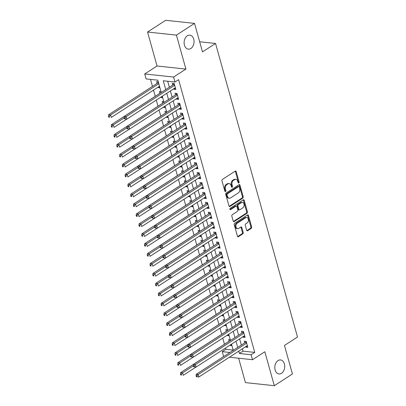 <?xml version="1.0" encoding="UTF-8"?>
<svg xmlns="http://www.w3.org/2000/svg" width="406" height="406" viewBox="0 0 406 406"><rect width="100%" height="100%" fill="white"/><g stroke="black" fill="none" stroke-linecap="round" stroke-linejoin="round"><path stroke-width="0.61" d="M238.784 182.989A0.756 0.528 96.1 0 0 239.088 181.984L236.201 171.642A1.081 0.756 96.1 0 0 235.607 171.027A1.081 0.756 96.1 0 0 235.221 171.129L222.417 179.416A1.081 0.756 96.1 0 0 221.98 180.848L224.868 191.19A0.756 0.528 96.1 0 0 225.863 190.546L225.487 189.211A3.456 2.421 96.1 0 1 226.893 184.623L227.959 183.933A3.456 2.421 96.1 0 1 229.197 183.608A3.456 2.421 96.1 0 1 231.105 185.572L231.481 186.912A0.756 0.528 96.1 0 0 232.476 186.268L232.1 184.928A3.456 2.421 96.1 0 1 233.506 180.34L234.577 179.65A3.456 2.421 96.1 0 1 235.815 179.33A3.456 2.421 96.1 0 1 237.723 181.294L238.094 182.629A0.756 0.528 96.1 0 0 238.784 182.989M238.149 182.771A0.756 0.528 96.1 0 0 238.312 181.903L235.424 171.56A1.081 0.756 96.1 0 0 235.201 171.144M224.919 191.333A0.756 0.528 96.1 0 0 225.081 190.465L224.706 189.125L225.487 189.211M231.532 187.054A0.756 0.528 96.1 0 0 231.694 186.181L231.324 184.847L232.1 184.928M277.993 360.599A7.039 4.933 96.1 0 0 274.832 368.227A7.039 4.933 96.1 0 0 279.018 373.946A7.039 4.933 96.1 0 0 281.541 373.292A7.039 4.933 96.1 0 0 284.702 365.664A7.039 4.933 96.1 0 0 280.516 359.944A7.039 4.933 96.1 0 0 277.993 360.599M187.308 35.799A7.039 4.933 96.1 0 0 184.146 43.427A7.039 4.933 96.1 0 0 188.333 49.146A7.039 4.933 96.1 0 0 190.856 48.492A7.039 4.933 96.1 0 0 194.017 40.864A7.039 4.933 96.1 0 0 189.83 35.144A7.039 4.933 96.1 0 0 187.308 35.799M246.64 230.232A1.081 0.756 96.1 0 0 247.234 230.841A1.081 0.756 96.1 0 0 247.624 230.745L251.212 228.421A1.081 0.756 96.1 0 0 251.654 226.984L248.447 215.5A1.081 0.756 96.1 0 0 247.853 214.886A1.081 0.756 96.1 0 0 247.462 214.987L234.663 223.27A1.081 0.756 96.1 0 0 234.221 224.706L237.429 236.19A1.081 0.756 96.1 0 0 238.028 236.805A1.081 0.756 96.1 0 0 238.413 236.703L242.752 233.897A1.081 0.756 96.1 0 0 243.189 232.46L241.819 227.548A1.081 0.756 96.1 0 0 241.22 226.934A1.081 0.756 96.1 0 0 240.834 227.035L238.682 228.426A2.888 2.025 96.1 0 1 237.647 228.695A2.888 2.025 96.1 0 1 235.932 226.35A2.888 2.025 96.1 0 1 237.231 223.219L245.655 217.763A2.888 2.025 96.1 0 1 246.691 217.494A2.888 2.025 96.1 0 1 248.411 219.844A2.888 2.025 96.1 0 1 247.112 222.97L245.706 223.879A1.081 0.756 96.1 0 0 245.27 225.315L246.64 230.232M242.392 348.815L243.042 351.149L254.75 352.403L251.126 354.748L252.507 359.706L229.39 357.229M194.54 23.391L176.427 35.114L147.556 32.023L165.668 20.3L194.54 23.391L202.503 51.902L215.54 43.462L297.507 337.021L284.464 345.46L292.427 373.977L274.309 385.7L264.829 351.733L252.507 359.706M147.556 32.023L157.041 65.99L185.907 69.081L176.427 35.114M185.907 69.081L173.59 77.054L174.976 82.012L163.273 80.764L165.734 89.579M254.75 352.403L178.599 79.667L174.976 82.012M242.763 198.143A1.081 0.756 96.1 0 0 243.199 196.712L239.992 185.222A1.081 0.756 96.1 0 0 239.398 184.608A1.081 0.756 96.1 0 0 239.012 184.71L226.208 192.997A1.081 0.756 96.1 0 0 225.772 194.428L228.979 205.918A1.081 0.756 96.1 0 0 229.573 206.532A1.081 0.756 96.1 0 0 229.958 206.431L242.763 198.143L241.981 198.062A1.081 0.756 96.1 0 0 242.423 196.626L239.215 185.141A1.081 0.756 96.1 0 0 238.992 184.725M244.219 200.361L247.427 211.846A1.081 0.756 96.1 0 1 246.99 213.282L234.186 221.569A1.081 0.756 96.1 0 1 233.8 221.666A1.081 0.756 96.1 0 1 233.201 221.052L231.831 216.139A1.081 0.756 96.1 0 1 232.273 214.703L237.464 211.343A1.081 0.756 96.1 0 0 237.901 209.912L236.992 206.649A1.081 0.756 96.1 0 0 236.393 206.035A1.081 0.756 96.1 0 0 236.008 206.136L230.603 209.633A0.756 0.528 96.1 0 1 230.222 208.273L243.24 199.848A1.081 0.756 96.1 0 1 243.625 199.747A1.081 0.756 96.1 0 1 244.219 200.361L243.438 200.275L246.645 211.765L247.427 211.846M238.632 358.219L245.442 382.609L274.309 385.7M230.166 345.014L230.288 345.455L231.633 344.582M230.263 339.68L228.629 339.502L229.111 341.238M227.396 335.097L227.517 335.534L228.862 334.666M227.497 329.758L225.858 329.586L226.34 331.321M224.63 325.181L224.751 325.617L226.096 324.749M224.726 319.842L223.087 319.669L223.574 321.405M221.859 315.264L221.98 315.701L223.325 314.828M221.955 309.925L220.321 309.753L220.803 311.483M219.088 305.348L219.21 305.784L220.559 304.911M219.189 300.009L217.55 299.831L218.037 301.567M216.322 295.431L216.444 295.867L217.789 294.995M216.418 290.092L214.779 289.914L215.266 291.65M213.551 285.509L213.673 285.946L215.018 285.078M213.652 280.17L212.013 279.998L212.495 281.734M210.785 275.593L210.907 276.029L212.252 275.161M210.881 270.254L209.242 270.081L209.729 271.817M208.014 265.676L208.136 266.113L209.481 265.24M208.111 260.337L206.476 260.165L206.958 261.9M205.243 255.76L205.365 256.196L206.715 255.323M205.345 250.421L203.705 250.243L204.188 251.979M202.477 245.843L202.599 246.28L203.944 245.407M202.574 240.504L200.934 240.327L201.422 242.062M199.706 235.922L199.828 236.358L201.173 235.49M199.803 230.588L198.169 230.41L198.651 232.146M196.935 226.005L197.062 226.441L198.407 225.574M197.037 220.666L195.398 220.494L195.885 222.229M194.169 216.088L194.291 216.525L195.636 215.652M194.266 210.75L192.632 210.577L193.114 212.313M191.399 206.172L191.52 206.608L192.865 205.735M191.5 200.833L189.861 200.655L190.343 202.391M188.633 196.255L188.754 196.692L190.099 195.819M188.729 190.916L187.09 190.739L187.577 192.474M185.862 186.334L185.984 186.775L187.328 185.902M185.958 181L184.324 180.822L184.806 182.558M183.091 176.417L183.213 176.854L184.563 175.986M183.192 171.078L181.553 170.906L182.04 172.641M180.325 166.501L180.447 166.937L181.792 166.069M180.421 161.162L178.782 160.989L179.269 162.725M177.554 156.584L177.676 157.02L179.021 156.148M177.655 151.245L176.016 151.068L176.498 152.803M174.783 146.667L174.91 147.104L176.255 146.231M174.885 141.329L173.245 141.151L173.732 142.887M172.017 136.746L172.139 137.187L173.484 136.315M172.114 131.412L170.479 131.234L170.962 132.97M169.246 126.829L169.368 127.266L170.713 126.398M169.348 121.49L167.708 121.318L168.191 123.054M166.48 116.913L166.602 117.349L167.947 116.481M166.577 111.574L164.937 111.401L165.425 113.137M163.709 106.996L163.831 107.433L165.176 106.56M163.806 101.657L162.172 101.48L162.654 103.215M160.938 97.08L161.06 97.516L162.41 96.643M161.04 91.741L159.401 91.563L159.888 93.299M173.763 88.777L173.9 89.269L175.849 89.477L174.189 83.524L172.235 83.316L172.723 85.052M176.529 98.699L176.666 99.186L178.62 99.394L176.955 93.446L175.006 93.233L175.493 94.968M179.3 108.615L179.437 109.102L181.386 109.31L179.726 103.363L177.777 103.154L178.259 104.89M182.071 118.532L182.208 119.019L184.157 119.232L182.497 113.279L180.543 113.071L181.03 114.807M184.837 128.448L184.974 128.941L186.927 129.149L185.263 123.196L183.314 122.988L183.796 124.723M187.608 138.365L187.745 138.857L189.693 139.065L188.034 133.112L186.085 132.904L186.567 134.64M190.378 148.286L190.515 148.774L192.464 148.982L190.805 143.034L188.851 142.821L189.338 144.556M193.144 158.203L193.281 158.69L195.235 158.898L193.571 152.95L191.622 152.742L192.104 154.478M195.915 168.12L196.052 168.607L198.001 168.82L196.342 162.867L194.388 162.659L194.875 164.394M198.681 178.036L198.818 178.528L200.772 178.736L199.107 172.783L197.159 172.575L197.641 174.311M201.452 187.953L201.589 188.445L203.538 188.653L201.878 182.7L199.93 182.492L200.412 184.228M204.223 197.874L204.36 198.361L206.309 198.57L204.649 192.622L202.695 192.408L203.183 194.144M206.989 207.791L207.126 208.278L209.08 208.486L207.415 202.538L205.466 202.33L205.949 204.066M209.76 217.707L209.897 218.195L211.846 218.403L210.186 212.455L208.232 212.247L208.72 213.982M212.531 227.624L212.663 228.116L214.617 228.324L212.952 222.371L211.003 222.163L211.49 223.899M215.297 237.54L215.434 238.033L217.383 238.241L215.723 232.288L213.774 232.08L214.256 233.815M218.068 247.457L218.205 247.949L220.153 248.157L218.494 242.209L216.54 241.996L217.027 243.732M220.834 257.379L220.971 257.866L222.924 258.074L221.26 252.126L219.311 251.918L219.793 253.654M223.605 267.295L223.742 267.782L225.69 267.99L224.031 262.043L222.082 261.834L222.564 263.57M226.375 277.212L226.512 277.699L228.461 277.912L226.802 271.959L224.848 271.751L225.335 273.487M229.141 287.128L229.278 287.621L231.232 287.829L229.568 281.876L227.619 281.668L228.101 283.403M231.912 297.045L232.049 297.537L233.998 297.745L232.339 291.797L230.385 291.584L230.872 293.32M234.683 306.966L234.815 307.454L236.769 307.662L235.104 301.714L233.156 301.506L233.643 303.241M237.449 316.883L237.586 317.37L239.535 317.578L237.875 311.63L235.927 311.422L236.409 313.158M240.22 326.8L240.357 327.287L242.306 327.5L240.646 321.547L238.692 321.339L239.18 323.075M242.986 336.716L243.123 337.208L245.077 337.416L243.412 331.463L241.463 331.255L241.946 332.991M167.683 81.236L169.358 87.234M170.398 90.959L172.124 97.151M173.164 100.876L174.895 107.067M175.935 110.792L177.666 116.984M178.706 120.709L180.431 126.9M181.472 130.625L183.202 136.822M184.243 140.547L185.968 146.739M187.009 150.464L188.739 156.655M189.78 160.38L191.51 166.572M192.551 170.297L194.276 176.488M195.316 180.213L197.047 186.405M198.087 190.135L199.818 196.326M200.853 200.051L202.584 206.243M203.624 209.968L205.355 216.159M206.395 219.885L208.121 226.076M209.161 229.801L210.892 235.993M211.932 239.723L213.663 245.914M214.703 249.639L216.428 255.831M217.469 259.556L219.199 265.747M220.24 269.472L221.965 275.664M223.006 279.389L224.736 285.58M225.777 289.311L227.507 295.502M228.548 299.227L230.273 305.419M231.313 309.144L233.044 315.335M234.084 319.06L235.815 325.252M236.855 328.977L238.581 335.168M239.621 338.893L241.352 345.09M245.757 346.633L245.894 347.125L247.843 347.333L246.183 341.38L244.234 341.172L244.716 342.908M150.514 79.393L152.468 86.392M153.509 90.117L155.239 96.308M156.295 100.084L158.005 106.225M159.061 110.006L160.776 116.141M161.832 119.922L163.547 126.063M164.597 129.839L166.313 135.98M167.368 139.755L169.084 145.896M170.139 149.672L171.85 155.813M172.905 159.594L174.621 165.729M175.676 169.51L177.392 175.651M178.447 179.427L180.157 185.567M181.213 189.343L182.928 195.484M183.984 199.26L185.699 205.4M186.75 209.181L188.465 215.317M189.521 219.098L191.236 225.239M192.292 229.014L194.002 235.155M195.058 238.931L196.773 245.072M197.829 248.848L199.544 254.988M200.594 258.769L202.31 264.905M203.365 268.686L205.081 274.826M206.136 278.602L207.847 284.743M208.902 288.519L210.618 294.66M211.673 298.435L213.389 304.576M214.444 308.357L216.154 314.493M217.21 318.274L218.925 324.409M219.981 328.19L221.696 334.331M222.747 338.107L224.462 344.247M225.518 348.023L225.878 349.312L233.171 350.094M158.269 81.824L156.63 81.647L157.117 83.382M158.157 87.107L158.294 87.6L159.934 87.772M161.06 97.516L162.699 97.689M163.831 107.433L165.47 107.61M166.602 117.349L168.236 117.527M169.368 127.266L171.007 127.443M172.139 137.187L173.778 137.36M174.91 147.104L176.544 147.276M177.676 157.02L179.315 157.193M180.447 166.937L182.086 167.115M183.213 176.854L184.852 177.031M185.984 186.775L187.623 186.948M188.754 196.692L190.389 196.864M191.52 206.608L193.16 206.781M194.291 216.525L195.931 216.702M197.062 226.441L198.696 226.619M199.828 236.358L201.467 236.536M202.599 246.28L204.233 246.452M205.365 256.196L207.004 256.369M208.136 266.113L209.775 266.29M210.907 276.029L212.541 276.207M213.673 285.946L215.312 286.123M216.444 295.867L218.083 296.04M219.21 305.784L220.849 305.957M221.98 315.701L223.62 315.878M224.751 325.617L226.386 325.795M227.517 335.534L229.157 335.711M230.288 345.455L231.927 345.628M215.54 43.462L199.671 41.762M223.625 356.559L222.255 351.657L229.933 352.479M225.878 349.312L222.255 351.657M161.248 92.482L157.812 80.175L146.104 78.921L144.724 73.963L173.59 77.054M157.041 65.99L144.724 73.963M238.769 351.16L239.418 353.494L251.126 354.748M166.775 93.304L168.5 99.495M169.541 103.22L171.271 109.412M172.311 113.137L174.042 119.328M175.082 123.054L176.808 129.245M177.848 132.97L179.579 139.167M180.619 142.892L182.35 149.083M183.39 152.808L185.116 159M186.156 162.725L187.887 168.916M188.927 172.641L190.653 178.833M191.693 182.558L193.423 188.754M194.464 192.48L196.194 198.671M197.235 202.396L198.96 208.588M200.001 212.313L201.731 218.504M202.772 222.229L204.502 228.421M205.543 232.146L207.268 238.337M208.308 242.067L210.039 248.259M211.079 251.984L212.805 258.175M213.845 261.9L215.576 268.092M216.616 271.817L218.347 278.008M219.387 281.734L221.113 287.925M222.153 291.655L223.884 297.847M224.924 301.572L226.655 307.763M227.69 311.488L229.42 317.68M230.461 321.405L232.191 327.596M233.232 331.321L234.957 337.513M235.998 341.243L237.728 347.434M233.242 350.337L231.511 344.146M230.471 340.421L228.74 334.229M227.7 330.504L225.975 324.308M224.934 320.583L223.204 314.391M222.163 310.666L220.438 304.475M219.397 300.75L217.667 294.558M216.626 290.833L214.896 284.642M213.855 280.916L212.13 274.725M211.09 270.995L209.359 264.803M208.319 261.078L206.588 254.887M205.553 251.162L203.822 244.97M202.782 241.245L201.051 235.054M200.011 231.329L198.285 225.137M197.245 221.407L195.514 215.216M194.474 211.49L192.743 205.299M191.703 201.574L189.978 195.382M188.937 191.657L187.207 185.466M186.166 181.741L184.441 175.549M183.4 171.819L181.67 165.628M180.629 161.903L178.899 155.711M177.858 151.986L176.133 145.795M175.093 142.07L173.362 135.878M172.322 132.153L170.591 125.961M169.551 122.236L167.825 116.04M166.785 112.315L165.054 106.123M164.014 102.398L162.288 96.207M243.042 351.149L239.418 353.494M158.294 87.6L159.639 86.727M173.9 89.269L175.504 88.229M176.666 99.186L178.27 98.15M179.437 109.102L181.04 108.067M182.208 119.019L183.806 117.984M184.974 128.941L186.577 127.9M187.745 138.857L189.348 137.817M190.515 148.774L192.114 147.738M193.281 158.69L194.885 157.655M196.052 168.607L197.656 167.571M198.818 178.528L200.422 177.488M201.589 188.445L203.193 187.405M204.36 198.361L205.959 197.326M207.126 208.278L208.73 207.243M209.897 218.195L211.501 217.159M212.663 228.116L214.266 227.076M215.434 238.033L217.037 236.992M218.205 247.949L219.808 246.909M220.971 257.866L222.574 256.831M223.742 267.782L225.345 266.747M226.512 277.699L228.111 276.664M229.278 287.621L230.882 286.58M232.049 297.537L233.653 296.497M234.815 307.454L236.419 306.418M237.586 317.37L239.19 316.335M240.357 327.287L241.956 326.251M243.123 337.208L244.727 336.168M245.894 347.125L247.498 346.085M235.815 179.33L235.033 179.244A3.456 2.421 96.1 0 0 233.795 179.569L234.577 179.65M231.324 184.847A3.456 2.421 96.1 0 1 232.729 180.259L233.795 179.569M229.197 183.608L228.421 183.527A3.456 2.421 96.1 0 0 227.182 183.847L227.959 183.933M224.706 189.125A3.456 2.421 96.1 0 1 226.112 184.537L227.182 183.847M229.202 206.334L241.981 198.062M239.296 186.938A0.756 0.528 96.1 0 0 238.611 186.577L227.37 193.855A0.756 0.528 96.1 0 0 227.066 194.855L227.456 196.265A3.456 2.421 96.1 0 0 229.365 198.23A3.456 2.421 96.1 0 0 230.603 197.91L238.286 192.936A3.456 2.421 96.1 0 0 239.692 188.348L239.296 186.938M238.88 186.511L238.099 186.425A0.756 0.528 96.1 0 0 237.83 186.496L238.611 186.577M229.365 198.23L228.588 198.148A3.456 2.421 96.1 0 1 226.68 196.184L226.284 194.773A0.756 0.528 96.1 0 1 226.594 193.769L237.83 186.496M233.425 221.473L246.209 213.196A1.081 0.756 96.1 0 0 246.645 211.765M236.393 206.035L235.612 205.954A1.081 0.756 96.1 0 0 235.226 206.05L229.984 209.445M242.849 207.857A2.888 2.025 96.1 0 0 244.148 204.725A2.888 2.025 96.1 0 0 242.428 202.381A2.888 2.025 96.1 0 0 241.397 202.65L238.423 204.568A1.081 0.756 96.1 0 0 237.987 206.004L238.895 209.268A1.081 0.756 96.1 0 0 239.494 209.877A1.081 0.756 96.1 0 0 239.88 209.78L242.849 207.857M242.428 202.381L241.651 202.295A2.888 2.025 96.1 0 0 240.616 202.564L241.397 202.65M239.494 209.877L238.713 209.795A1.081 0.756 96.1 0 1 238.119 209.181L237.205 205.923A1.081 0.756 96.1 0 1 237.647 204.487L240.616 202.564M243.438 200.275A1.081 0.756 96.1 0 0 243.219 199.859M246.691 217.494L245.909 217.413A2.888 2.025 96.1 0 0 244.879 217.682L245.655 217.763M237.647 228.695L236.871 228.614A2.888 2.025 96.1 0 1 235.15 226.264A2.888 2.025 96.1 0 1 236.449 223.133L244.879 217.682M237.652 236.607L241.971 233.815A1.081 0.756 96.1 0 0 242.412 232.379L241.037 227.461A1.081 0.756 96.1 0 0 240.814 227.045M247.624 230.745L246.878 230.664L250.436 228.334A1.081 0.756 96.1 0 0 250.872 226.903L247.665 215.413A1.081 0.756 96.1 0 0 247.442 214.997M158.365 82.169L157.944 82.763A1.101 0.771 -83.9 0 1 157.695 83.007L108.646 114.756L110.594 114.964L111.285 117.446L159.502 86.239M158.812 83.758L110.594 114.964L109.275 116.258L108.493 116.172L108.772 117.167L109.554 117.248L109.275 116.258M109.554 117.248L108.772 117.167M108.493 116.172L108.646 114.756M174.544 84.813L173.301 84.676L124.251 116.426L126.2 116.639L174.671 85.26M124.881 117.928L126.2 116.639L126.89 119.115L124.378 118.836L125.16 118.917L124.881 117.928L124.099 117.847L124.378 118.836M175.367 87.742L126.89 119.115L125.16 118.917M173.301 84.676A1.101 0.771 96.1 0 0 173.55 84.433L174.189 83.529M124.251 116.426L124.099 117.847M161.136 92.086L160.715 92.68A1.101 0.771 -83.9 0 1 160.466 92.923L111.411 124.672L113.365 124.886L114.056 127.362L126.809 119.105M124.119 117.923L113.365 124.886L112.046 126.175L111.264 126.088L111.538 127.083L112.32 127.164L112.046 126.175M112.32 127.164L111.538 127.083M111.264 126.088L111.411 124.672M163.902 102.002L163.486 102.596A1.101 0.771 -83.9 0 1 163.232 102.845L114.182 134.594L116.131 134.802L116.826 137.279L129.58 129.027M126.89 127.839L116.131 134.802L114.812 136.091L114.03 136.01L114.309 137L115.091 137.086L114.812 136.091M115.091 137.086L114.309 137M114.03 136.01L114.182 134.594M166.673 111.919L166.252 112.513A1.101 0.771 -83.9 0 1 166.003 112.761L116.948 144.511L118.902 144.719L119.592 147.2L132.346 138.943M129.661 137.756L118.902 144.719L117.583 146.008L116.801 145.927L117.08 146.916L117.857 147.002L117.583 146.008M117.857 147.002L117.08 146.916M116.801 145.927L116.948 144.511M169.444 121.836L169.023 122.429A1.101 0.771 -83.9 0 1 168.774 122.678L119.719 154.427L121.668 154.635L122.363 157.117L135.117 148.86M132.427 147.672L121.668 154.635L120.349 155.929L119.572 155.843L119.846 156.833L120.628 156.919L120.349 155.929M120.628 156.919L119.846 156.833M119.572 155.843L119.719 154.427M177.315 94.73L176.072 94.598L127.017 126.347L128.971 126.555L177.442 95.182M127.651 127.844L128.971 126.555L129.661 129.032L127.144 128.753L127.926 128.839L127.651 127.844L126.87 127.763L127.144 128.753M178.132 97.658L129.661 129.032L127.926 128.839M176.072 94.598A1.101 0.771 96.1 0 0 176.321 94.349L176.96 93.446M127.017 126.347L126.87 127.763M180.086 104.646L178.838 104.515L129.788 136.264L131.737 136.472L180.213 105.098M130.417 137.761L131.737 136.472L132.432 138.953L129.915 138.669L130.696 138.756L130.417 137.761L129.636 137.68L129.915 138.669M180.903 107.575L132.432 138.953L130.696 138.756M178.838 104.515A1.101 0.771 96.1 0 0 179.092 104.266L179.726 103.363M129.788 136.264L129.636 137.68M182.852 114.563L181.609 114.431L132.554 146.18L134.508 146.388L182.979 115.015M133.188 147.682L134.508 146.388L135.198 148.87L132.686 148.591L133.462 148.672L133.188 147.682L132.407 147.596L132.686 148.591M183.674 117.496L135.198 148.87L133.462 148.672M181.609 114.431A1.101 0.771 96.1 0 0 181.858 114.182L182.497 113.284M132.554 146.18L132.407 147.596M185.623 124.48L184.38 124.348L135.325 156.097L137.274 156.305L185.75 124.931M135.954 157.599L137.274 156.305L137.969 158.787L135.452 158.507L136.233 158.589L135.954 157.599L135.178 157.513L135.452 158.507M186.44 127.413L137.969 158.787L136.233 158.589M184.38 124.348A1.101 0.771 96.1 0 0 184.628 124.104L185.263 123.201M135.325 156.097L135.178 157.513M172.21 131.752L171.794 132.346A1.101 0.771 -83.9 0 1 171.54 132.595L122.49 164.344L124.439 164.552L125.129 167.033L137.888 158.776M135.198 157.589L124.439 164.552L123.119 165.846L122.338 165.76L122.617 166.754L123.399 166.836L123.119 165.846M123.399 166.836L122.617 166.754M122.338 165.76L122.49 164.344M188.394 134.401L187.146 134.264L138.096 166.013L140.045 166.227L188.516 134.848M138.725 167.516L140.045 166.227L140.735 168.703L138.223 168.424L139.004 168.505L138.725 167.516L137.944 167.429L138.223 168.424M189.211 137.329L140.735 168.703L139.004 168.505M187.146 134.264A1.101 0.771 96.1 0 0 187.399 134.021L188.034 133.117M138.096 166.013L137.944 167.429M174.981 141.674L174.56 142.267A1.101 0.771 -83.9 0 1 174.311 142.511L125.256 174.26L127.21 174.473L127.9 176.95L140.654 168.693M137.964 167.511L127.21 174.473L125.89 175.762L125.109 175.676L125.388 176.671L126.164 176.752L125.89 175.762M126.164 176.752L125.388 176.671M125.109 175.676L125.256 174.26M191.16 144.318L189.917 144.186L140.862 175.935L142.816 176.143L191.287 144.769M141.496 177.432L142.816 176.143L143.506 178.62L140.989 178.341L141.77 178.427L141.496 177.432L140.715 177.351L140.989 178.341M191.977 147.246L143.506 178.62L141.77 178.427M189.917 144.186A1.101 0.771 96.1 0 0 190.165 143.937L190.805 143.034M140.862 175.935L140.715 177.351M177.747 151.59L177.331 152.184A1.101 0.771 -83.9 0 1 177.077 152.428L128.027 184.182L129.976 184.39L130.671 186.867L143.425 178.615M140.735 177.427L129.976 184.39L128.656 185.679L127.88 185.598L128.154 186.587L128.935 186.674L128.656 185.679M128.935 186.674L128.154 186.587M127.88 185.598L128.027 184.182M193.931 154.234L192.683 154.102L143.633 185.852L145.581 186.06L194.058 154.686M144.262 187.349L145.581 186.06L146.277 188.541L143.76 188.257L144.541 188.343L144.262 187.349L143.485 187.267L143.76 188.257M194.748 157.163L146.277 188.541L144.541 188.343M192.683 154.102A1.101 0.771 96.1 0 0 192.936 153.854L193.571 152.95M143.633 185.852L143.485 187.267M180.518 161.507L180.097 162.101A1.101 0.771 -83.9 0 1 179.848 162.349L130.798 194.098L132.747 194.307L133.437 196.788L146.196 188.531M143.506 187.344L132.747 194.307L131.427 195.596L130.646 195.514L130.925 196.504L131.701 196.59L131.427 195.596M131.701 196.59L130.925 196.504M130.646 195.514L130.798 194.098M196.697 164.151L195.453 164.019L146.404 195.768L148.352 195.976L196.824 164.603M147.033 197.27L148.352 195.976L149.043 198.458L146.53 198.174L147.307 198.26L147.033 197.27L146.251 197.184L146.53 198.174M197.519 167.084L149.043 198.458L147.307 198.26M195.453 164.019A1.101 0.771 96.1 0 0 195.702 163.77L196.342 162.872M146.404 195.768L146.251 197.184M183.289 171.423L182.867 172.017A1.101 0.771 -83.9 0 1 182.619 172.266L133.564 204.015L135.518 204.223L136.208 206.705L148.961 198.448M146.272 197.26L135.518 204.223L134.198 205.512L133.417 205.431L133.691 206.421L134.472 206.507L134.198 205.512M134.472 206.507L133.691 206.421M133.417 205.431L133.564 204.015M199.468 174.067L198.224 173.935L149.169 205.685L151.123 205.893L199.595 174.519M149.804 207.187L151.123 205.893L151.814 208.374L149.296 208.095L150.078 208.176L149.804 207.187L149.022 207.101L149.296 208.095M200.285 177.001L151.814 208.374L150.078 208.176M198.224 173.935A1.101 0.771 96.1 0 0 198.473 173.687L199.113 172.789M149.169 205.685L149.022 207.101M186.055 181.34L185.638 181.934A1.101 0.771 -83.9 0 1 185.385 182.182L136.335 213.932L138.284 214.14L138.979 216.621L151.732 208.364M149.043 207.177L138.284 214.14L136.964 215.434L136.183 215.347L136.462 216.342L137.243 216.423L136.964 215.434M137.243 216.423L136.462 216.342M136.183 215.347L136.335 213.932M202.239 183.989L200.99 183.852L151.94 215.601L153.889 215.814L202.361 184.436M152.57 217.103L153.889 215.814L154.584 218.291L152.067 218.012L152.849 218.093L152.57 217.103L151.788 217.017L152.067 218.012M203.056 186.917L154.584 218.291L152.849 218.093M200.99 183.852A1.101 0.771 96.1 0 0 201.244 183.608L201.878 182.705M151.94 215.601L151.788 217.017M188.826 191.262L188.404 191.855A1.101 0.771 -83.9 0 1 188.156 192.099L139.101 223.848L141.055 224.061L141.745 226.538L154.498 218.281M151.814 217.093L141.055 224.061L139.735 225.35L138.953 225.264L139.233 226.259L140.009 226.34L139.735 225.35M140.009 226.34L139.233 226.259M138.953 225.264L139.101 223.848M205.005 193.906L203.761 193.769L154.706 225.523L156.66 225.731L205.131 194.357M155.341 227.02L156.66 225.731L157.35 228.208L154.838 227.928L155.615 228.015L155.341 227.02L154.559 226.939L154.838 227.928M205.827 196.834L157.35 228.208L155.615 228.015M203.761 193.769A1.101 0.771 96.1 0 0 204.01 193.525L204.649 192.622M154.706 225.523L154.559 226.939M191.596 201.178L191.175 201.772A1.101 0.771 -83.9 0 1 190.927 202.015L141.872 233.77L143.82 233.978L144.516 236.454L157.269 228.202M154.579 227.015L143.82 233.978L142.501 235.267L141.724 235.186L141.998 236.175L142.78 236.256L142.501 235.267M142.78 236.256L141.998 236.175M141.724 235.186L141.872 233.77M207.776 203.822L206.532 203.69L157.477 235.439L159.426 235.647L207.902 204.274M158.107 236.937L159.426 235.647L160.121 238.124L157.604 237.845L158.386 237.931L158.107 236.937L157.33 236.855L157.604 237.845M208.593 206.75L160.121 238.124L158.386 237.931M206.532 203.69A1.101 0.771 96.1 0 0 206.781 203.442L207.415 202.538M157.477 235.439L157.33 236.855M194.362 211.095L193.946 211.688A1.101 0.771 -83.9 0 1 193.692 211.937L144.643 243.686L146.591 243.894L147.282 246.371L160.04 238.119M157.35 236.931L146.591 243.894L145.272 245.183L144.49 245.102L144.769 246.092L145.551 246.178L145.272 245.183M145.551 246.178L144.769 246.092M144.49 245.102L144.643 243.686M210.547 213.739L209.298 213.607L160.248 245.356L162.197 245.564L210.668 214.19M160.877 246.853L162.197 245.564L162.887 248.046L160.375 247.761L161.157 247.848L160.877 246.853L160.096 246.772L160.375 247.761M211.364 216.667L162.887 248.046L161.157 247.848M209.298 213.607A1.101 0.771 96.1 0 0 209.552 213.358L210.186 212.46M160.248 245.356L160.096 246.772M197.133 221.011L196.712 221.605A1.101 0.771 -83.9 0 1 196.463 221.854L147.408 253.603L149.362 253.811L150.053 256.293L162.806 248.036M160.116 246.848L149.362 253.811L148.043 255.1L147.261 255.019L147.535 256.008L148.317 256.095L148.043 255.1M148.317 256.095L147.535 256.008M147.261 255.019L147.408 253.603M213.312 223.655L212.069 223.523L163.014 255.272L164.968 255.481L213.439 224.107M163.648 256.775L164.968 255.481L165.658 257.962L163.141 257.683L163.922 257.764L163.648 256.775L162.867 256.688L163.141 257.683M214.129 226.589L165.658 257.962L163.922 257.764M212.069 223.523A1.101 0.771 96.1 0 0 212.318 223.275L212.957 222.376M163.014 255.272L162.867 256.688M199.899 230.928L199.483 231.521A1.101 0.771 -83.9 0 1 199.229 231.77L150.179 263.519L152.128 263.727L152.823 266.209L165.577 257.952M162.887 256.765L152.128 263.727L150.809 265.022L150.032 264.935L150.306 265.93L151.088 266.011L150.809 265.022M151.088 266.011L150.306 265.93M150.032 264.935L150.179 263.519M216.083 233.577L214.835 233.44L165.785 265.189L167.734 265.402L216.21 234.023M166.414 266.691L167.734 265.402L168.429 267.879L165.912 267.6L166.693 267.681L166.414 266.691L165.638 266.605L165.912 267.6M216.9 236.505L168.429 267.879L166.693 267.681M214.835 233.44A1.101 0.771 96.1 0 0 215.089 233.196L215.723 232.293M165.785 265.189L165.638 266.605M202.67 240.849L202.249 241.443A1.101 0.771 -83.9 0 1 202 241.687L152.95 273.436L154.899 273.644L155.589 276.126L168.348 267.869M165.658 266.681L154.899 273.644L153.58 274.938L152.798 274.852L153.077 275.847L153.854 275.928L153.58 274.938M153.854 275.928L153.077 275.847M152.798 274.852L152.95 273.436M218.849 243.493L217.606 243.356L168.551 275.111L170.505 275.319L218.976 243.945M169.185 276.608L170.505 275.319L171.195 277.795L168.683 277.516L169.459 277.597L169.185 276.608L168.404 276.527L168.683 277.516M219.671 246.422L171.195 277.795L169.459 277.597M217.606 243.356A1.101 0.771 96.1 0 0 217.855 243.113L218.494 242.209M168.551 275.111L168.404 276.527M205.441 250.766L205.02 251.36A1.101 0.771 -83.9 0 1 204.771 251.603L155.716 283.358L157.67 283.566L158.36 286.042L171.114 277.79M168.424 276.603L157.67 283.566L156.351 284.855L155.569 284.773L155.843 285.763L156.625 285.844L156.351 284.855M156.625 285.844L155.843 285.763M155.569 284.773L155.716 283.358M221.62 253.41L220.377 253.278L171.322 285.027L173.271 285.235L221.747 253.862M171.951 286.524L173.271 285.235L173.966 287.712L171.449 287.433L172.23 287.519L171.951 286.524L171.175 286.443L171.449 287.433M222.437 256.338L173.966 287.712L172.23 287.519M220.377 253.278A1.101 0.771 96.1 0 0 220.625 253.029L221.265 252.126M171.322 285.027L171.175 286.443M208.207 260.682L207.791 261.276A1.101 0.771 -83.9 0 1 207.537 261.525L158.487 293.274L160.436 293.482L161.131 295.959L173.885 287.707M171.195 286.519L160.436 293.482L159.116 294.771L158.335 294.69L158.614 295.68L159.396 295.766L159.116 294.771M159.396 295.766L158.614 295.68M158.335 294.69L158.487 293.274M224.391 263.327L223.143 263.195L174.093 294.944L176.042 295.152L224.513 263.778M174.722 296.441L176.042 295.152L176.737 297.634L174.22 297.349L175.001 297.436L174.722 296.441L173.941 296.36L174.22 297.349M225.208 266.255L176.737 297.634L175.001 297.436M223.143 263.195A1.101 0.771 96.1 0 0 223.396 262.946L224.031 262.048M174.093 294.944L173.941 296.36M210.978 270.599L210.557 271.193A1.101 0.771 -83.9 0 1 210.308 271.441L161.253 303.191L163.207 303.399L163.897 305.88L176.651 297.623M173.966 296.436L163.207 303.399L161.887 304.688L161.106 304.607L161.385 305.596L162.161 305.682L161.887 304.688M162.161 305.682L161.385 305.596M161.106 304.607L161.253 303.191M227.157 273.243L225.914 273.111L176.859 304.86L178.813 305.068L227.284 273.695M177.493 306.363L178.813 305.068L179.503 307.55L176.991 307.271L177.767 307.352L177.493 306.363L176.711 306.276L176.991 307.271M227.974 276.176L179.503 307.55L177.767 307.352M225.914 273.111A1.101 0.771 96.1 0 0 226.162 272.862L226.802 271.964M176.859 304.86L176.711 306.276M213.749 280.516L213.328 281.109A1.101 0.771 -83.9 0 1 213.079 281.358L164.024 313.107L165.973 313.315L166.668 315.797L179.422 307.54M176.732 306.352L165.973 313.315L164.653 314.609L163.877 314.523L164.151 315.518L164.932 315.599L164.653 314.609M164.932 315.599L164.151 315.518M163.877 314.523L164.024 313.107M229.928 283.16L228.685 283.028L179.63 314.777L181.578 314.985L230.055 283.611M180.259 316.279L181.578 314.985L182.274 317.467L179.756 317.187L180.538 317.269L180.259 316.279L179.482 316.193L179.756 317.187M230.745 286.093L182.274 317.467L180.538 317.269M228.685 283.028A1.101 0.771 96.1 0 0 228.933 282.784L229.568 281.881M179.63 314.777L179.482 316.193M216.515 290.437L216.099 291.031A1.101 0.771 -83.9 0 1 215.845 291.275L166.795 323.024L168.744 323.232L169.434 325.713L182.192 317.456M179.503 316.269L168.744 323.232L167.424 324.526L166.643 324.44L166.922 325.434L167.703 325.516L167.424 324.526M167.703 325.516L166.922 325.434M166.643 324.44L166.795 323.024M232.699 293.081L231.45 292.944L182.401 324.698L184.349 324.907L232.821 293.528M183.03 326.196L184.349 324.907L185.04 327.383L182.527 327.104L183.309 327.185L183.03 326.196L182.248 326.114L182.527 327.104M233.516 296.01L185.04 327.383L183.309 327.185M231.45 292.944A1.101 0.771 96.1 0 0 231.704 292.701L232.339 291.797M182.401 324.698L182.248 326.114M219.286 300.354L218.864 300.947A1.101 0.771 -83.9 0 1 218.616 301.191L169.561 332.94L171.515 333.153L172.205 335.63L184.958 327.373M182.269 326.191L171.515 333.153L170.195 334.442L169.414 334.361L169.688 335.351L170.469 335.432L170.195 334.442M170.469 335.432L169.688 335.351M169.414 334.361L169.561 332.94M235.465 302.998L234.221 302.866L185.166 334.615L187.12 334.823L235.592 303.449M185.801 336.112L187.12 334.823L187.811 337.3L185.293 337.021L186.075 337.107L185.801 336.112L185.019 336.031L185.293 337.021M236.282 305.926L187.811 337.3L186.075 337.107M234.221 302.866A1.101 0.771 96.1 0 0 234.47 302.617L235.11 301.714M185.166 334.615L185.019 336.031M222.052 310.27L221.635 310.864A1.101 0.771 -83.9 0 1 221.382 311.113L172.332 342.862L174.281 343.07L174.976 345.547L187.729 337.295M185.04 336.107L174.281 343.07L172.961 344.359L172.18 344.278L172.459 345.267L173.24 345.354L172.961 344.359M173.24 345.354L172.459 345.267M172.18 344.278L172.332 342.862M238.236 312.914L236.987 312.782L187.937 344.532L189.886 344.74L238.363 313.366M188.567 346.029L189.886 344.74L190.581 347.221L188.064 346.937L188.846 347.023L188.567 346.029L187.785 345.948L188.064 346.937M239.053 315.843L190.581 347.221L188.846 347.023M236.987 312.782A1.101 0.771 96.1 0 0 237.241 312.534L237.875 311.63M187.937 344.532L187.785 345.948M224.822 320.187L224.401 320.781A1.101 0.771 -83.9 0 1 224.153 321.029L175.098 352.778L177.052 352.987L177.742 355.468L190.495 347.211M187.811 346.024L177.052 352.987L175.732 354.276L174.95 354.194L175.23 355.184L176.006 355.27L175.732 354.276M176.006 355.27L175.23 355.184M174.95 354.194L175.098 352.778M241.002 322.831L239.758 322.699L190.703 354.448L192.657 354.656L241.128 323.283M191.338 355.95L192.657 354.656L193.347 357.138L190.835 356.859L191.612 356.94L191.338 355.95L190.556 355.864L190.835 356.859M241.824 325.764L193.347 357.138L191.612 356.94M239.758 322.699A1.101 0.771 96.1 0 0 240.007 322.45L240.646 321.552M190.703 354.448L190.556 355.864M227.593 330.103L227.172 330.697A1.101 0.771 -83.9 0 1 226.924 330.946L177.869 362.695L179.817 362.903L180.513 365.385L193.266 357.128M190.576 355.94L179.817 362.903L178.498 364.197L177.721 364.111L177.995 365.106L178.777 365.187L178.498 364.197M178.777 365.187L177.995 365.106M177.721 364.111L177.869 362.695M243.773 332.747L242.529 332.615L193.474 364.365L195.423 364.573L243.899 333.199M194.104 365.867L195.423 364.573L196.118 367.054L193.601 366.775L194.383 366.857L194.104 365.867L193.327 365.781L193.601 366.775M244.59 335.681L196.118 367.054L194.383 366.857M242.529 332.615A1.101 0.771 96.1 0 0 242.778 332.372L243.412 331.469M193.474 364.365L193.327 365.781M230.359 340.025L229.943 340.619A1.101 0.771 -83.9 0 1 229.689 340.862L180.64 372.612L182.588 372.82L183.279 375.301L196.037 367.044M193.347 365.857L182.588 372.82L181.269 374.114L180.487 374.027L180.766 375.022L181.548 375.103L181.269 374.114M181.548 375.103L180.766 375.022M180.487 374.027L180.64 372.612M246.543 342.669L245.295 342.532L196.245 374.281L198.194 374.494L246.665 343.116M196.874 375.783L198.194 374.494L198.884 376.971L196.372 376.692L197.154 376.773L196.874 375.783L196.093 375.702L196.372 376.692M247.361 345.597L198.884 376.971L197.154 376.773M245.295 342.532A1.101 0.771 96.1 0 0 245.549 342.288L246.183 341.385M196.245 374.281L196.093 375.702M238.312 181.903L239.088 181.984M225.081 190.465L225.863 190.546M231.694 186.181L232.476 186.268M232.729 180.259L233.506 180.34M226.112 184.537L226.893 184.623M235.424 171.56L236.201 171.642M229.217 206.349L229.958 206.431M239.215 185.141L239.992 185.222M242.423 196.626L243.199 196.712M226.594 193.769L227.37 193.855M226.284 194.773L227.066 194.855M226.68 196.184L227.456 196.265M246.209 213.196L246.99 213.282M233.445 221.488L234.186 221.569M235.226 206.05L236.008 206.136M230.08 209.577L230.603 209.633M237.647 204.487L238.423 204.568M237.205 205.923L237.987 206.004M238.119 209.181L238.895 209.268M236.449 223.133L237.231 223.219M241.037 227.461L241.819 227.548M242.412 232.379L243.189 232.46M241.971 233.815L242.752 233.897M237.667 236.627L238.413 236.703M247.665 215.413L248.447 215.5M250.872 226.903L251.654 226.984M250.436 228.334L251.212 228.421M157.944 82.763L158.548 82.824M157.695 83.007L158.629 83.108M174.468 84.529L173.55 84.433M177.239 94.446L176.321 94.349M180.005 104.362L179.092 104.266M182.776 114.284L181.858 114.182M185.542 124.2L184.628 124.104M188.313 134.117L187.399 134.021M191.084 144.034L190.165 143.937M193.85 153.95L192.936 153.854M196.621 163.872L195.702 163.77M199.392 173.788L198.473 173.687M202.158 183.705L201.244 183.608M204.928 193.621L204.01 193.525M207.694 203.538L206.781 203.442M210.465 213.46L209.552 213.358M213.236 223.376L212.318 223.275M216.002 233.293L215.089 233.196M218.773 243.209L217.855 243.113M221.544 253.126L220.625 253.029M224.31 263.047L223.396 262.946M227.081 272.964L226.162 272.862M229.847 282.88L228.933 282.784M232.618 292.797L231.704 292.701M235.389 302.714L234.47 302.617M238.155 312.63L237.241 312.534M240.925 322.552L240.007 322.45M243.691 332.468L242.778 332.372M246.462 342.385L245.549 342.288"/></g></svg>
